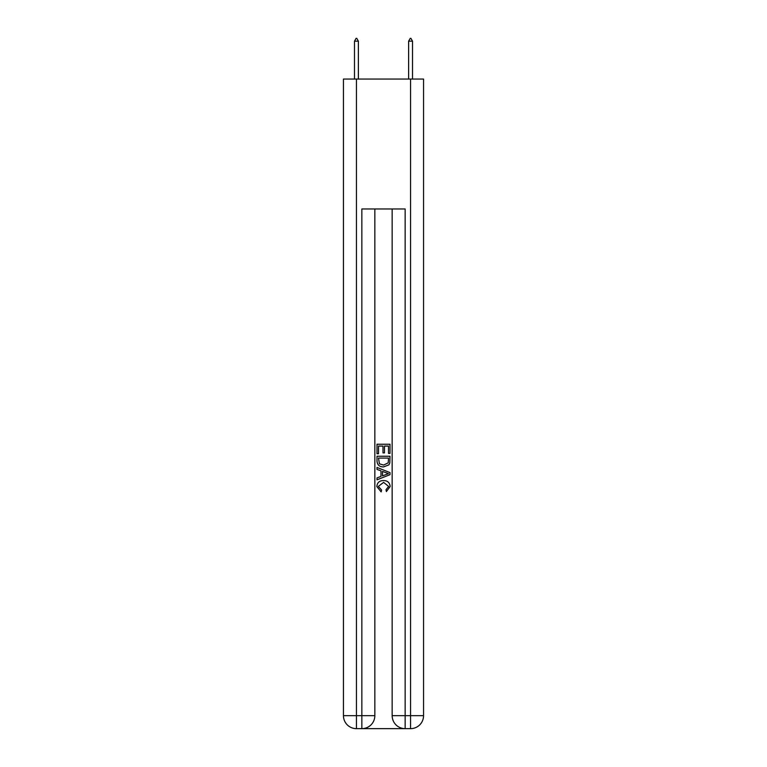 <?xml version="1.0" encoding="UTF-8"?>
<svg xmlns="http://www.w3.org/2000/svg" width="767" height="767" viewBox="0 0 767 767"><rect width="100%" height="100%" fill="white"/><g stroke="black" fill="none" stroke-linecap="round" stroke-linejoin="round"><path stroke-width="1.15" d="M362.82 728.65L404.18 728.65M356.434 79.059L356.434 715.659L343.443 715.659L343.443 79.059L423.557 79.059L423.557 715.659L410.566 715.659L410.566 79.059M392.158 208.979L392.158 715.659A12.991 12.991 0 0 0 405.149 728.65L405.149 715.659L392.158 715.659A12.991 12.991 0 0 0 405.149 728.65L410.566 728.65L410.566 715.659L405.149 715.659L405.149 208.979L361.851 208.979L361.851 715.659L356.434 715.659L356.434 728.65L361.851 728.65A12.991 12.991 0 0 0 374.842 715.659L361.851 715.659L361.851 728.65A12.991 12.991 0 0 0 374.842 715.659L374.842 208.979M410.566 728.65A12.991 12.991 0 0 0 423.557 715.659A12.991 12.991 0 0 1 410.566 728.65M343.443 715.659A12.991 12.991 0 0 0 356.434 728.65A12.991 12.991 0 0 1 343.443 715.659M377 453.738L377 444.246L390 444.246L390 453.402L388.495 453.402L388.495 446.078L384.497 446.078L384.497 452.904L383.001 452.904L383.001 446.078L378.505 446.078L378.505 453.738L377 453.738M377 460.89L377 456.24L390 456.24L389.809 462.98L388.879 464.869L383.567 466.902C379.416 466.911 377.23 464.917 377 460.89M378.505 458.072L379.425 463.814L383.596 465.061L388.227 462.846L388.495 458.072L378.505 458.072M377 469.394L377 467.448L390 472.606L390 474.677L377 479.835L377 477.889L380.998 476.412L380.998 470.871L377 469.394M386.098 472.76L382.503 471.427L382.503 475.856L388.495 473.642L386.098 472.76M378.332 486.403L381.592 490.046L381.161 491.887L376.837 486.575C377.191 482.587 379.444 480.583 383.596 480.554C387.584 480.641 389.78 482.635 390.163 486.537L386.386 491.551L385.993 489.72L388.668 486.451L383.605 482.385L378.332 486.403M358.381 41.169L356.76 38.35L356.109 38.35L354.488 41.169L358.381 41.169L358.381 79.059M354.488 41.169L354.488 79.059M410.24 38.35L410.891 38.35L412.512 41.169L408.619 41.169L410.24 38.35M412.512 79.059L412.512 41.169M408.619 79.059L408.619 41.169"/></g></svg>
